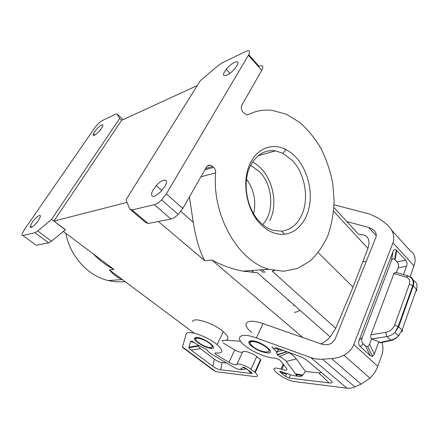 <?xml version="1.0" encoding="UTF-8"?>
<svg xmlns="http://www.w3.org/2000/svg" width="439" height="439" viewBox="0 0 439 439"><rect width="100%" height="100%" fill="white"/><g stroke="black" fill="none" stroke-linecap="round" stroke-linejoin="round"><path stroke-width="0.66" d="M333.947 207.515L358.685 234.426C367.586 234.212 370.675 238.882 367.959 248.441L333.64 211.291M274.408 270.589L272.279 271.209L335.742 328.328L353.005 287.111L367.959 248.441M335.742 328.328L330.194 336.932C327.401 339.978 324.317 342.299 320.942 343.885M226.228 340.335L240.561 341.229M248.743 54.688L258.972 66.212C262.868 64.791 263.795 66.157 261.754 70.311L241.955 104.97C240.835 107.522 241.263 110.03 243.233 112.488L246.691 114.826L248.32 114.552C255.937 110.842 263.85 109.437 272.065 110.343L286.327 114.233L299.683 122.371C307.937 129.67 315.098 138.455 321.167 148.728C326.479 159.609 330.337 171.128 332.74 183.277L334.15 201.528C333.624 213.617 331.516 225.004 327.829 235.683C323.274 245.708 317.364 254.148 310.093 261.013L297.741 268.355L283.808 271.264L269.052 269.299C238.624 261.485 211.768 215.62 215.642 172.851C215.73 170.689 215.055 168.861 213.606 167.369L212.674 166.469L205.693 168.45M132.029 209.93L154.352 204.695C156.465 204.14 158.891 202.527 161.623 199.86L166.337 193.873L248.408 55.287C250.548 51.143 249.692 49.854 245.84 51.418L222.2 62.81L217.953 65.718L200.074 80.968L126.015 199.805L129.73 209.118L132.029 209.93L148.13 223.484L145.726 222.562L130.767 209.99M222.831 341.449L222.683 340.521M242.756 351.848C243.969 350.245 252.551 353.11 256.733 356.561L250.96 369.281L255.218 372.585C258.412 375.471 258.203 376.788 254.587 376.547L215.758 371.646L212.224 369.413L182.717 347.512L182.492 346.947L186.163 334.095C186.597 329.272 207.274 336.148 217.096 344.599C223.775 350.739 223.462 353.516 216.147 352.934C214.764 352.824 214.666 353.324 215.856 354.432L228.938 362.334C232.725 364.397 235.331 365.133 236.753 364.54L242.586 352.012C241.137 352.676 238.542 351.985 234.794 349.932L223.166 342.974M256.733 356.561L260.92 359.892L255.218 372.585M222.194 340.472C229.526 340.867 229.915 337.948 223.374 331.719C213.733 323.164 193.149 316.579 192.573 321.633M236.775 65.932C241.066 59.04 233.065 61.23 227.1 68.369L224.801 71.469C220.224 78.592 228.856 76.199 234.997 68.435L236.775 65.932M164.696 186.613L160.959 191.47C154.287 197.462 151.186 197.994 151.653 193.067L153.216 189.703L156.3 185.598C163.006 177.85 169.794 178.388 164.696 186.613M295.87 157.228C292.797 153.952 289.46 151.389 285.849 149.529C273.283 142.878 258.533 147.504 251.053 161.772C240.748 179.809 246.153 211.296 261.885 225.437C269.085 232.044 276.619 234.98 284.488 234.25C297.412 232.851 307.487 220.175 309.764 203.817C312.036 187.437 306.504 168.636 295.87 157.228M166.337 193.873L182.811 208.503L206.462 167.105C207.4 165.585 208.69 164.949 210.33 165.196L212.674 166.469M262.692 224.565C274.814 212.262 272.976 184.654 259.284 171.473L250.631 165.404M353.005 287.111L318.242 252.606M127.047 202.39L53.937 221.075L65.362 229.729L51.423 241.225L37.776 230.985L51.615 219.335L119.655 118.486L117.208 114.096L115.687 114.135L102.04 120.714C99.653 122.08 97.211 124.473 94.714 127.886L24.343 229.685L22.06 234.042C21.774 235.2 22.06 235.694 22.916 235.523L34.961 232.697L37.776 230.985M292.237 160.35L282.985 153.315L275.505 150.868C265.277 149.578 257.106 154.188 250.998 164.696C241.576 181.252 246.509 209.996 260.92 222.99C265.03 226.848 269.409 229.372 274.062 230.557L281.695 231.144C290.404 229.97 297.011 224.752 301.505 215.494C309.462 199.18 305.215 173.74 292.237 160.35M197.199 85.583L121.608 120.335L53.937 221.075M269.771 220.493C279.665 201.671 270.759 170.809 252.524 162.117M284.143 148.722L285.624 149.825M246.526 179.189C254.005 189.73 256.387 201.271 253.671 213.815M299.963 310.252C297.949 311.613 296.04 312.299 294.229 312.31M293.653 305.813L294.015 305.001M293.987 304.979L293.631 305.791M182.811 208.503L178.207 214.419C175.507 217.025 173.076 218.567 170.919 219.05L148.13 223.484M209.54 343.347L210.127 343.814C213.003 346.437 213.008 347.732 210.144 347.699C206.412 347.15 202.511 345.438 198.439 342.563L197.643 341.921C190.691 336.269 202.17 337.514 209.54 343.347M212.289 346.953C212.789 346.234 212.119 345.081 210.281 343.501L210.127 343.814M194.603 342.804L190.658 341.46L191.393 341.07L194.4 342.656L198.521 345.35L205.869 349.071L207.438 350.382C208.119 351.617 209.754 353.016 212.333 354.575L233.021 366.839C237.076 369.194 239.678 369.929 240.835 369.04L242.685 367.399L244.172 367.322L251.366 372.409C252.425 373.243 252.414 373.6 251.322 373.485L246.899 368.963M239.628 369.418L243.464 369.605L246.361 368.551M215.132 353.636L215.993 354.147M207.438 350.382L206.923 349.773M190.658 341.46L188.858 347.666L191.179 350.119L212.866 366.296C215.549 368.272 218.139 369.429 220.641 369.764L251.322 373.485M188.858 347.666L198.187 346.184L198.34 345.241M198.187 346.184L200.464 348.648L191.179 350.119M212.866 366.296L214.303 359.102L200.464 348.648M214.303 359.102C217.014 361.121 219.643 362.285 222.178 362.587L226.661 363.064M250.96 369.281C246.713 365.868 238.086 362.888 236.917 364.386M198.604 337.92L197.786 337.827M197.671 337.821L195.761 338.573M330.194 336.932L257.463 272.74L242.833 271.137C232.182 269.052 221.871 265.354 211.905 260.042L302.872 337.564M382.204 342.42L382.995 348.253L382.556 353.027L377.759 366.318C376.13 370.746 373.523 374.708 369.934 378.209L361.121 384.169L354.855 386.891C352.105 388.065 349.488 388.499 346.991 388.202L294.421 381.568C289.361 380.668 284.565 378.577 280.033 375.29L276.054 372.129C271.977 368.107 273.645 367.103 281.053 369.117L281.827 369.386L283.813 364.771M354.855 386.891L322.473 359.201C318.478 359.453 314.549 358.893 310.68 357.516L256.392 337.931C239.952 331.818 233.861 337.426 245.406 346.047C253.083 352.182 266.939 357.972 274.485 358.114C276.361 358.306 278.282 359.086 280.247 360.452L286.574 368.376C287.627 370.324 286.041 370.664 281.827 369.386M377.759 366.318L353.818 344.577C352.045 349.054 348.736 352.599 343.902 355.211C340.241 357.121 336.126 358.24 331.549 358.57L322.473 359.201M396.335 272.542L398.058 267.927C398.886 265.59 398.563 263.592 397.075 261.929L394.634 259.367C393.289 258.291 392.214 258.78 391.401 260.832L362.23 337.492L359.184 340.082C358.202 342.777 358.564 344.939 360.265 346.569L370.296 355.733L372.568 356.419L374.335 354.021L378.852 341.707L380.196 342.843L381.628 342.541M362.23 337.492C361.27 340.143 361.621 342.277 363.294 343.891L365.517 345.937L367.789 346.651L369.567 344.291L371.564 338.935L378.852 341.707M394.661 325.112L409.318 284.324L412.786 285.531L398.217 326.424L394.853 332.488L398.661 326.797L394.661 325.112C392.993 328.998 390.068 331.401 385.886 332.328L370.966 334.776C370.461 336.439 370.664 337.827 371.564 338.935M370.966 334.776L393.893 273.585L395.731 272.367M385.886 332.328C385.826 333.986 386.216 335.385 387.05 336.521L371.674 338.979M401.438 331.703C402.651 331.571 402.865 331.066 402.086 330.177L398.371 335.917L394.853 332.488C392.515 334.65 389.914 335.994 387.05 336.521L390.842 340.159L379.724 342.53M410.059 276.795C413.45 278.589 414.498 281.629 413.214 285.91L416.463 289.372C417.758 285.059 416.743 282.09 413.423 280.461M395.073 259.789L396.719 250.488L405.603 260.151C407.068 261.809 407.392 263.795 406.574 266.122L403.479 274.573M396.719 250.488L396.274 250.06C394.93 248.957 393.849 249.434 393.037 251.481L359.184 340.082M408.33 275.961L406.004 277.069C409.263 278.249 410.366 280.669 409.318 284.324M334.084 204.777L369.907 214.161L379.258 218.595L385.332 223.215C392.707 229.153 395.248 235.71 392.949 242.888L353.818 344.577M252.732 346.398C249.154 343.249 249.22 341.63 252.924 341.547C257.199 342.063 261.54 343.869 265.957 346.958L266.489 347.375C274.995 354.125 261.046 353.126 252.99 346.601L252.732 346.398M253.083 341.202L254.313 341.344M250.257 342.228C250.466 341.482 251.371 341.136 252.963 341.196M290.366 374.67L289.23 378.078L285.602 376.486L280.812 372.673C279.813 371.866 279.473 371.399 279.797 371.273L290.673 374.78C295.057 376.3 296.868 376.234 296.116 374.577L286.294 361.44C284.982 359.793 282.694 358.153 279.434 356.523L288.977 352.621L288.341 352.166M287.38 373.622L286.447 373.902L285.602 376.486M321.54 372.568L318.736 372.892L305.44 371.476L302.35 375.658C300.907 376.881 298.772 376.914 295.946 375.762M289.23 378.078L329.085 382.907C332.685 383.307 333.097 382.32 330.337 379.944L306.828 360.243L301.818 357.165L275.061 347.353M305.44 371.476L296.309 358.882C294.854 356.912 292.407 354.827 288.977 352.621M279.434 356.523L277.267 354.586L286.881 351.634M277.267 354.586L276.427 351.815L273.179 348.292L282.145 349.921M273.179 348.292C271.977 347.381 271.719 346.826 272.405 346.629M346.876 221.58L368.568 227.44C374.566 229.504 377.046 232.714 376.009 237.071L334.995 339.49L331.889 343.068C328.657 344.917 324.981 345.18 320.871 343.863L262.983 323.603L256.392 337.931M251.756 332.405C240.396 323.724 246.663 317.693 262.983 323.603M266.649 347.024C268.789 348.818 269.584 350.179 269.036 351.112M35.131 244.518L36.174 245.286L48.581 242.871L51.423 241.225M121.921 279.259C117.186 277.399 113.026 274.293 109.432 269.936L194.137 333.141M32.272 222.26L30.286 225.986C29.984 228.653 31.937 227.781 36.141 223.385L38.27 220.647L40.141 217.212C41.738 213.008 35.938 216.778 32.272 222.26M94.709 131.64C98.122 126.52 104.493 122.267 102.539 126.476L101.332 128.578C97.82 133.862 91.405 138.016 93.502 133.708L94.709 131.64M65.806 233.318C70.267 256.727 88.321 276.093 108.29 280.554C113.888 281.871 119.424 282.178 124.895 281.476M63.331 231.463L114.047 269.491C106.238 265.414 99.34 260.239 93.337 253.967M362.79 261.814L366.203 261.573M410.075 276.8L414.01 265.897C416.238 258.917 414.981 253.89 410.251 250.817L391.67 230.239M51.615 219.335L65.274 229.86M121.641 120.319L119.655 118.486M288.45 300.089L288.099 300.869M189.423 196.93L193.215 222.271C195.937 238.964 199.794 251.788 204.783 260.728L158.336 221.497M211.839 348.39L210.95 347.71M254.055 272.592L251.706 270.512M254.823 372.272L260.53 359.574M248.408 55.287L261.754 70.311M114.047 269.491L109.432 269.936M211.905 260.042L204.783 260.728M247.717 114.771L248.32 114.552M204.909 169.816L213.606 167.369M154.352 204.695L170.919 219.05M200.914 176.818L215.642 172.851M242.685 367.399L245.856 368.683M243.464 369.605L240.835 369.04M198.187 345.647L188.836 347.139M220.641 369.764L222.178 362.587M234.794 349.932L228.938 362.334M182.492 346.947L215.758 371.646M236.753 364.54L242.586 352.012M196.721 337.443C193.385 337.564 193.698 339.248 197.665 342.508C202.313 345.789 206.764 347.743 211.022 348.374C219.736 349.373 204.601 337.695 196.721 337.443M285.147 352.193L285.026 352.468M281.053 369.117L283.248 364.035M296.726 376.058L297.258 374.774M361.121 384.169L331.549 358.57M346.991 388.202L310.68 357.516M392.471 340.126L391.286 340.488C393.926 339.808 396.291 338.282 398.371 335.917C396.11 338.123 393.596 339.539 390.842 340.159L391.286 340.488L380.196 342.843M399.66 334.485L397.986 336.345M374.335 354.021L369.567 344.291M370.296 355.733L365.517 345.937M363.294 343.891L360.265 346.569M415.876 291.052C416.99 290.81 417.187 290.25 416.463 289.372L402.086 330.177L398.661 326.797L413.214 285.91L412.786 285.531C414.032 281.147 412.457 277.925 408.05 275.879L395.512 272.306M406.574 266.122L398.058 267.927M405.603 260.151L397.075 261.929M391.401 260.832L393.037 251.481M406.004 277.069L393.893 273.585M286.447 373.902L280.812 372.673M318.736 372.892L329.085 382.907M286.294 361.44L296.309 358.882M295.639 373.836L302.855 375.087M376.338 235.814L368.568 227.44M414.01 265.897L392.949 242.888M278.375 349.263L276.894 352.638M266.95 352.879C261.765 352.144 256.705 349.96 251.777 346.333C247.684 342.733 247.75 340.884 251.975 340.779C261.836 341.13 277.667 354.086 266.95 352.879M36.174 245.286L22.916 235.523M48.581 242.871L34.961 232.697M123.183 119.611L117.208 114.096M263.274 272.614L260.289 269.914M273.673 270.814L273.162 270.347M282.985 153.315L285.849 149.529M258.209 155.708L275.505 150.868M281.695 231.144L284.488 234.25M161.623 199.86L178.207 214.419M210.33 165.196L207.268 166.079M191.393 341.07L192.902 341.657M244.172 367.322L244.721 367.547M223.374 331.719L217.096 344.599M195.585 339.051C194.735 338.628 195.3 338.189 197.281 337.739C199.877 338.03 202.977 339.117 206.582 340.999M369.934 378.209L343.902 355.211M372.568 356.419L367.789 346.651M394.634 259.367L396.274 250.06M265.957 346.958L266.116 346.607M277.316 354.937L287.177 351.743M276.427 351.815L283.171 350.295M302.35 375.658L296.116 374.577M282.206 371.8L279.797 371.273M283.632 352.671L283.501 352.972M250.087 343.089C250.109 343.128 248.326 341.312 252.562 341.108C255.174 341.361 258.203 342.288 261.649 343.885M229.937 73.351L226.266 69.373M122.338 279.572L108.29 280.554M242.833 271.137L269.052 269.299M193.215 222.271L180.846 211.433M31.882 227.182L30.286 225.986M265.167 272.454L262.209 269.776M161.832 190.51L156.3 185.598M94.978 135.014L93.502 133.708"/></g></svg>
